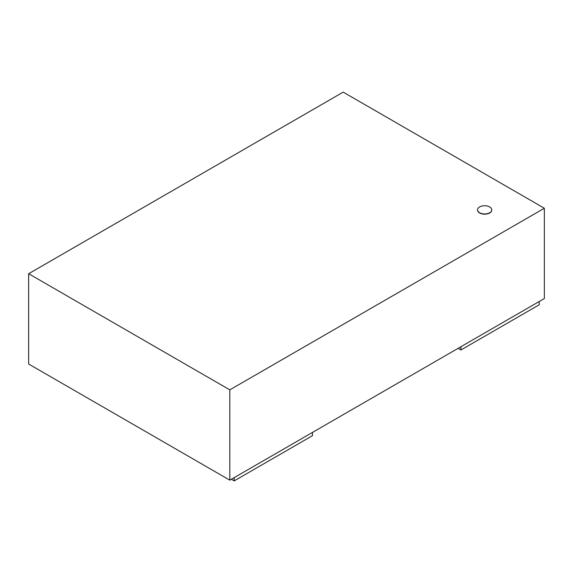 <?xml version="1.0" encoding="UTF-8"?>
<svg xmlns="http://www.w3.org/2000/svg" width="573" height="573" viewBox="0 0 573 573"><rect width="100%" height="100%" fill="white"/><g stroke="black" fill="none" stroke-linecap="round" stroke-linejoin="round"><path stroke-width="0.86" d="M489.664 206.946A7.112 4.104 0 0 0 481.914 206.058A7.112 4.104 0 0 0 477.524 209.854A7.112 4.104 0 0 0 484.636 213.958A7.112 4.104 0 0 0 491.749 209.854A7.112 4.104 0 0 0 489.664 206.946M491.741 209.962A7.112 4.104 180 0 1 491.749 210.069A7.112 4.104 180 0 1 484.636 214.173A7.112 4.104 180 0 1 477.524 210.069A7.112 4.104 180 0 1 477.524 209.962M544.35 208.257L343.198 92.124L28.65 273.722L28.65 364.02L229.802 480.153L229.802 389.855L544.35 208.257L544.35 298.547L229.802 480.153M28.65 273.722L229.802 389.855M460.936 346.708L460.936 349.974L458.106 348.341M539.193 301.527L539.193 304.793L460.936 349.974M234.199 477.61L234.199 480.876L231.37 479.243M312.464 432.429L312.464 435.695L234.199 480.876"/></g></svg>
